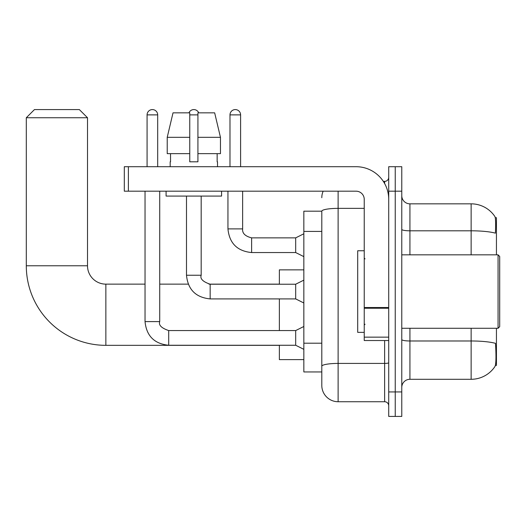 <?xml version="1.0" encoding="UTF-8"?>
<svg xmlns="http://www.w3.org/2000/svg" width="526" height="526" viewBox="0 0 526 526"><rect width="100%" height="100%" fill="white"/><g stroke="black" fill="none" stroke-linecap="round" stroke-linejoin="round"><path stroke-width="0.79" d="M496.439 254.84L496.439 217.711L495.275 217.711M495.38 365.419L496.439 365.419L496.439 328.283M321.8 211.182L303.844 211.182L303.844 371.948L321.8 371.948L321.8 385.407L321.8 211.182A16.319 2.834 180 0 1 338.119 208.368L364.235 208.368M401.772 387.452A8.16 8.16 0 0 1 409.932 379.292L471.138 379.292A28.562 28.562 0 0 0 495.019 366.398L495.019 366.398C495.998 364.097 496.222 357.516 495.689 346.647L495.479 343.346A28.562 4.958 180 0 0 471.138 340.979L471.138 328.283M395.243 391.936L395.243 416.421L401.772 416.421L401.772 391.936L395.243 391.936L395.243 416.421L388.714 416.421L388.714 391.936L395.243 391.936L395.243 191.188L395.243 391.936M388.714 391.936L388.714 166.703L395.243 166.703L395.243 191.188L395.243 166.703L401.772 166.703L401.772 391.936M471.138 254.84L471.138 230.809A28.562 4.958 180 0 1 495.42 233.156C495.808 223.76 495.656 218.251 494.953 216.633L494.953 216.633A28.562 28.562 0 0 0 471.138 203.838A28.562 28.562 0 0 1 494.854 216.482A28.562 28.562 0 0 0 471.138 203.838L409.932 203.838A8.16 8.16 0 0 1 401.772 195.672A8.16 8.16 0 0 0 409.932 203.838L409.932 254.84M338.119 191.188L338.119 401.732L384.637 401.732L384.637 340.526M383.336 181.391L384.637 181.391A4.083 4.083 0 0 0 388.714 177.315M321.8 376.432L321.8 369.088M388.714 405.809A4.083 4.083 0 0 0 384.637 401.732M321.8 197.717A16.319 16.319 0 0 1 323.161 191.188M338.119 401.732A16.319 16.319 0 0 1 321.8 385.407M220.46 153.645L220.46 137.325L214.661 112.847L220.46 137.325L220.46 153.645L197.921 153.645L197.921 112.847L214.661 112.847L220.46 137.325L197.921 137.325M189.761 137.325L167.222 137.325L173.015 112.847L167.222 137.325L173.015 112.847L189.761 112.847L189.761 161.811L197.921 161.811L197.921 153.645M279.365 345.339L105.864 345.339A79.564 79.564 0 0 1 26.3 265.775L26.3 117.739L34.46 109.579L79.347 109.579L87.507 117.739L26.3 117.739M105.864 345.339L105.864 284.139A18.364 18.364 0 0 1 87.507 265.775L87.507 117.739M279.365 298.906L279.365 330.571M279.365 345.26L279.365 359.62L303.844 359.62M303.844 269.858L279.365 269.858L279.365 284.218M147.076 166.703L147.076 114.885A5.306 5.306 0 0 1 152.382 109.579A5.306 5.306 0 0 1 157.688 114.885L157.688 166.703M303.844 349.343L295.684 345.26L295.684 330.571L303.844 326.488M145.038 191.188L145.038 321.596L159.726 321.596L159.726 191.188M188.939 112.847A5.306 5.306 0 0 1 198.736 112.847M303.844 302.989L295.684 298.906L295.684 284.218L303.844 280.134M186.493 196.08L186.493 275.243L201.182 275.243L201.182 196.08M388.714 340.526L364.235 340.526L364.235 307.526L388.714 307.526M388.714 199.347A32.645 32.645 0 0 0 356.069 166.703L128.39 166.703L128.39 191.188L356.069 191.188A8.16 8.16 0 0 1 364.235 199.347L364.235 307.526M128.39 191.188L124.307 191.188L124.307 166.703L128.39 166.703M170.174 161.811L170.529 161.811L170.174 161.811L170.174 166.703M217.508 161.811L217.153 161.811L217.508 161.811L217.508 166.703M217.153 153.645L217.153 161.811M197.921 161.811L189.761 161.811M170.529 161.811L170.529 153.645M166.091 191.188L166.091 196.08L221.584 196.08L221.584 191.188M189.761 153.645L167.222 153.645L167.222 137.325M498.069 254.84L499.7 256.471L499.7 326.653L498.069 328.283L498.069 254.84L401.772 254.84M364.235 250.757L357.706 250.757L357.706 332.366L364.235 332.366M229.987 166.703L229.987 114.885A5.306 5.306 0 0 1 235.293 109.579A5.306 5.306 0 0 1 240.599 114.885L240.599 166.703M303.844 256.635L295.684 252.552L295.684 237.864L303.844 233.787M227.949 191.188L227.949 228.889L242.637 228.889L242.637 191.188M321.8 231.414L303.844 231.414M321.8 343.208L303.844 343.208M471.138 379.292L471.138 340.979L409.932 340.979L409.932 379.292M494.953 216.633A28.562 28.562 0 0 0 471.138 203.838L471.138 230.809L409.932 230.809A8.16 1.42 0 0 1 401.772 229.395M401.772 191.188L388.714 191.188M409.932 328.283L409.932 340.979A8.16 1.42 0 0 1 401.772 339.559M388.714 362.71A4.083 0.71 0 0 1 384.637 363.42L338.119 363.42A16.319 2.834 180 0 0 321.8 366.254M384.637 183.541L384.637 181.391M26.3 265.775L87.507 265.775M295.684 345.26L168.701 345.26C154.348 343.84 146.458 335.95 145.038 321.596C146.458 335.95 154.348 343.84 168.701 345.26C154.348 343.84 146.458 335.95 145.038 321.596C146.458 335.95 154.348 343.84 168.701 345.26C154.348 343.84 146.458 335.95 145.038 321.596C146.458 335.95 154.348 343.84 168.701 345.26C154.348 343.84 146.458 335.95 145.038 321.596C146.458 335.95 154.348 343.84 168.701 345.26C154.348 343.84 146.458 335.95 145.038 321.596C146.458 335.95 154.348 343.84 168.701 345.26C154.348 343.84 146.458 335.95 145.038 321.596C146.458 335.95 154.348 343.84 168.701 345.26L168.701 330.584M147.076 114.885L157.688 114.885M295.684 298.906L210.157 298.906C195.803 297.486 187.913 289.602 186.493 275.243C187.913 289.602 195.803 297.486 210.157 298.906C195.803 297.486 187.913 289.602 186.493 275.243C187.913 289.602 195.803 297.486 210.157 298.906C195.803 297.486 187.913 289.602 186.493 275.243C187.913 289.602 195.803 297.486 210.157 298.906C195.803 297.486 187.913 289.602 186.493 275.243C187.913 289.602 195.803 297.486 210.157 298.906C195.803 297.486 187.913 289.602 186.493 275.243C187.913 289.602 195.803 297.486 210.157 298.906C195.803 297.486 187.913 289.602 186.493 275.243C187.913 289.602 195.803 297.486 210.157 298.906L210.157 284.231M189.761 114.885L197.921 114.885M388.714 308.236L364.235 308.236M364.235 337.153L388.714 337.153M295.684 252.552L251.619 252.552C237.259 251.132 229.369 243.249 227.949 228.889C229.369 243.249 237.259 251.132 251.619 252.552C237.259 251.132 229.369 243.249 227.949 228.889C229.369 243.249 237.259 251.132 251.619 252.552C237.259 251.132 229.369 243.249 227.949 228.889C229.369 243.249 237.259 251.132 251.619 252.552C237.259 251.132 229.369 243.249 227.949 228.889C229.369 243.249 237.259 251.132 251.619 252.552C237.259 251.132 229.369 243.249 227.949 228.889C229.369 243.249 237.259 251.132 251.619 252.552C237.259 251.132 229.369 243.249 227.949 228.889C229.369 243.249 237.259 251.132 251.619 252.552C237.259 251.132 229.369 243.249 227.949 228.889C229.369 243.249 237.259 251.132 251.619 252.552C237.259 251.132 229.369 243.249 227.949 228.889C229.369 243.249 237.259 251.132 251.619 252.552L251.619 237.877M229.987 114.885L240.599 114.885M279.365 284.139L208.953 284.139M188.229 284.139L159.726 284.139M145.038 284.139L105.864 284.139M159.726 321.596C158.464 325.114 161.456 328.106 168.701 330.571L295.684 330.571M295.684 284.218L210.157 284.218C202.911 281.758 199.919 278.767 201.182 275.243M242.637 228.889C242.144 233.242 245.136 236.233 251.619 237.864C245.136 236.233 242.144 233.242 242.637 228.889C242.144 233.242 245.136 236.233 251.619 237.864C245.136 236.233 242.144 233.242 242.637 228.889C242.144 233.242 245.136 236.233 251.619 237.864C245.136 236.233 242.144 233.242 242.637 228.889C242.144 233.242 245.136 236.233 251.619 237.864C245.136 236.233 242.144 233.242 242.637 228.889C242.144 233.242 245.136 236.233 251.619 237.864C245.136 236.233 242.144 233.242 242.637 228.889C242.144 233.242 245.136 236.233 251.619 237.864C245.136 236.233 242.144 233.242 242.637 228.889C242.144 233.242 245.136 236.233 251.619 237.864C245.136 236.233 242.144 233.242 242.637 228.889C242.144 233.242 245.136 236.233 251.619 237.864C245.136 236.233 242.144 233.242 242.637 228.889C242.144 233.242 245.136 236.233 251.619 237.864L295.684 237.864M401.772 328.283L498.069 328.283M365.051 258.917L364.235 258.102M365.051 324.207L364.235 325.022M227.949 228.889C229.369 243.249 237.259 251.132 251.619 252.552"/></g></svg>
